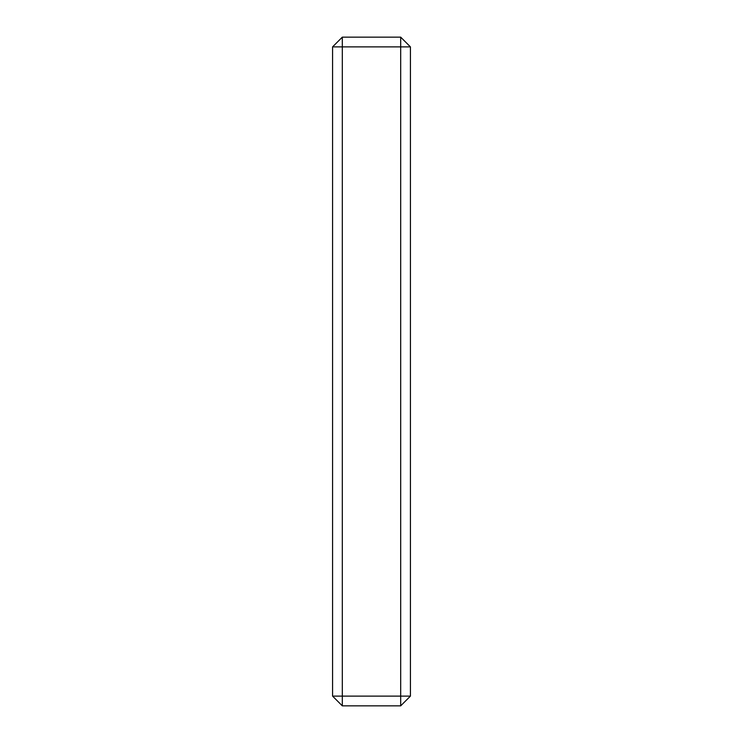 <?xml version="1.0" encoding="UTF-8"?>
<svg xmlns="http://www.w3.org/2000/svg" width="743" height="743" viewBox="0 0 743 743"><rect width="100%" height="100%" fill="white"/><g stroke="black" fill="none" stroke-linecap="round" stroke-linejoin="round"><path stroke-width="1.11" d="M410.424 696.117L400.691 696.117L400.691 705.85L410.424 696.117L410.424 46.883L400.691 37.15L400.691 46.883L410.424 46.883M400.691 696.117L400.691 46.883L342.309 46.883L342.309 705.85L332.576 696.117L400.691 696.117M342.309 37.15L342.309 46.883L332.576 46.883L342.309 37.15L400.691 37.15M400.691 705.85L342.309 705.85M332.576 46.883L332.576 696.117"/></g></svg>
